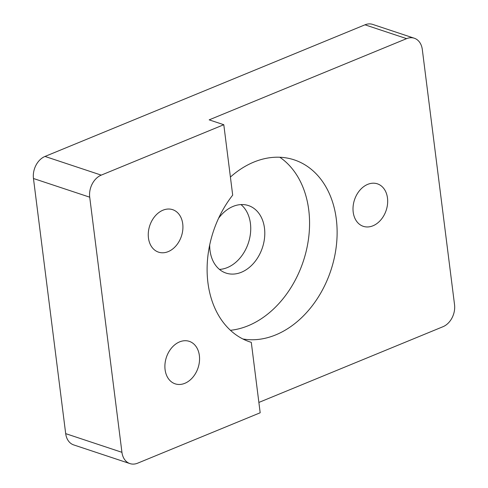 <?xml version="1.0" encoding="UTF-8"?>
<svg xmlns="http://www.w3.org/2000/svg" width="488" height="488" viewBox="0 0 488 488"><rect width="100%" height="100%" fill="white"/><g stroke="black" fill="none" stroke-linecap="round" stroke-linejoin="round"><path stroke-width="0.73" d="M182.732 223.858A22.387 16.69 -71.6 0 1 176.107 245.708A22.387 16.69 -71.6 0 1 158.533 252.15A22.387 16.69 -71.6 0 1 149.755 225.645A22.387 16.69 -71.6 0 1 172.648 209.663A22.387 16.69 -71.6 0 1 182.732 223.858M199.366 355.538A22.387 16.69 -71.6 0 1 192.742 377.395A22.387 16.69 -71.6 0 1 175.168 383.836A22.387 16.69 -71.6 0 1 166.39 357.332A22.387 16.69 -71.6 0 1 189.283 341.35A22.387 16.69 -71.6 0 1 199.366 355.538M65.691 433.637A17.781 13.255 108.4 0 0 73.706 444.916L129.954 463.6A17.781 13.255 -71.6 0 1 121.939 452.321L65.691 433.637L33.465 178.504L89.713 197.183L121.939 452.321M248.727 341.509L251.289 342.356L260.183 412.775L137.634 463.185A17.781 13.255 -71.6 0 1 129.954 463.6M251.289 342.356A93.367 69.601 -71.6 0 1 250.002 341.948A93.367 69.601 -71.6 0 1 232.691 195.133L223.797 124.714L101.248 175.125L45 156.441A17.781 13.255 108.4 0 0 33.465 178.504M89.713 197.183A17.781 13.255 -71.6 0 1 101.248 175.125M223.797 124.714L209.169 119.859L406.608 38.644A17.781 13.255 -71.6 0 1 414.294 38.229A17.781 13.255 -71.6 0 1 422.309 49.502L454.535 304.64A17.781 13.255 -71.6 0 1 443 326.704L258.878 402.435M45 156.441L364.987 24.815L406.608 38.644M279.819 157.252A93.367 69.601 -71.6 0 1 308.739 209.925A93.367 69.601 -71.6 0 1 230.452 330.303M230.409 177.059A93.367 69.601 -71.6 0 1 294.246 159.875A93.367 69.601 -71.6 0 1 336.299 219.081A93.367 69.601 -71.6 0 1 242.871 338.977M219.454 269.406A35.569 26.517 108.4 0 0 250.423 223.455A35.569 26.517 108.4 0 0 240.987 204.582M218.563 218.313A35.569 26.517 -71.6 0 1 248.465 205.576A35.569 26.517 -71.6 0 1 264.484 228.128A35.569 26.517 -71.6 0 1 253.955 262.849A35.569 26.517 -71.6 0 1 226.036 273.085A35.569 26.517 -71.6 0 1 209.706 244.988M353.202 212.127A22.387 16.69 108.4 0 0 363.279 226.322A22.387 16.69 108.4 0 0 386.179 210.34A22.387 16.69 108.4 0 0 377.395 183.83A22.387 16.69 108.4 0 0 359.827 190.271A22.387 16.69 108.4 0 0 353.202 212.127M414.294 38.229L372.673 24.4A17.781 13.255 108.4 0 0 364.987 24.815"/></g></svg>
